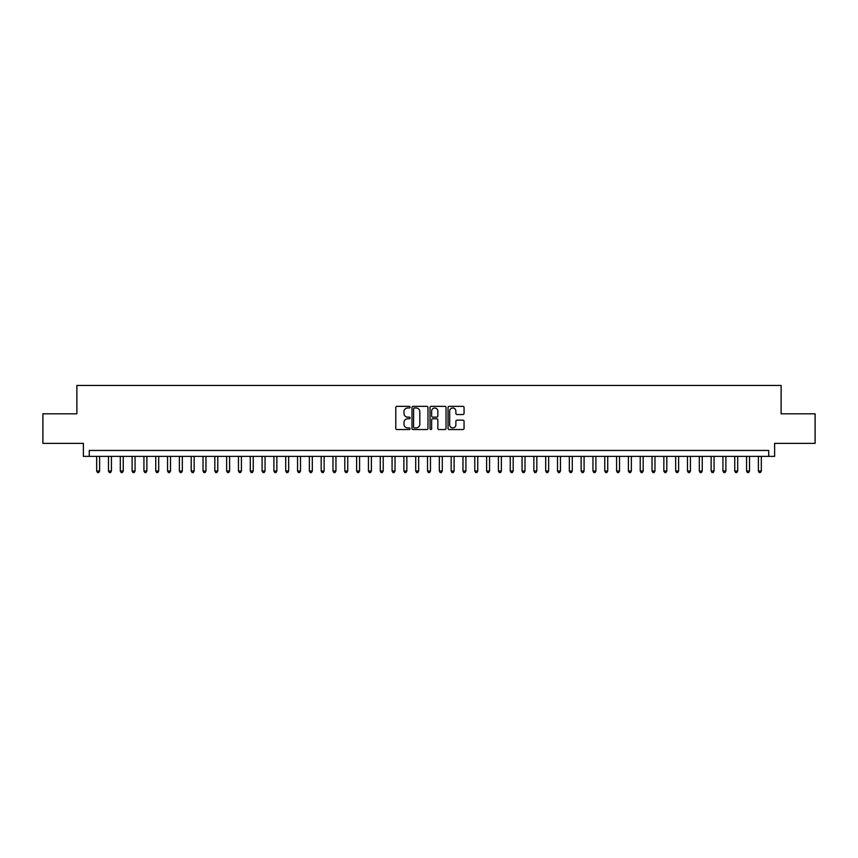 <?xml version="1.0" encoding="UTF-8"?>
<svg xmlns="http://www.w3.org/2000/svg" width="858" height="858" viewBox="0 0 858 858"><rect width="100%" height="100%" fill="white"/><g stroke="black" fill="none" stroke-linecap="round" stroke-linejoin="round"><path stroke-width="1.29" d="M410.092 407.164A0.815 0.815 0 0 0 409.287 406.349L396.954 406.349A1.158 1.158 0 0 0 395.795 407.518L395.795 428.389A1.158 1.158 0 0 0 396.954 429.547L409.287 429.547A0.815 0.815 0 0 0 410.092 428.743A0.815 0.815 0 0 0 409.287 427.928L407.689 427.928A3.711 3.711 0 0 1 403.979 424.217L403.979 422.479A3.711 3.711 0 0 1 407.689 418.768L409.287 418.768A0.815 0.815 0 0 0 410.092 417.953A0.815 0.815 0 0 0 409.287 417.138L407.689 417.138A3.711 3.711 0 0 1 403.979 413.427L403.979 411.69A3.711 3.711 0 0 1 407.689 407.979L409.287 407.979A0.815 0.815 0 0 0 410.092 407.164M462.902 414.532A1.158 1.158 0 0 0 464.06 413.374L464.06 407.518A1.158 1.158 0 0 0 462.902 406.349L449.206 406.349A1.158 1.158 0 0 0 448.048 407.518L448.048 428.389A1.158 1.158 0 0 0 449.206 429.547L462.902 429.547A1.158 1.158 0 0 0 464.06 428.389L464.06 421.31A1.158 1.158 0 0 0 462.902 420.152L457.035 420.152A1.158 1.158 0 0 0 455.877 421.31L455.877 424.828A3.1 3.1 0 0 1 452.777 427.928A3.1 3.1 0 0 1 449.678 424.828L449.678 411.079A3.1 3.1 0 0 1 452.777 407.979A3.1 3.1 0 0 1 455.877 411.079L455.877 413.374A1.158 1.158 0 0 0 457.035 414.532L462.902 414.532M768.725 456.359L774.624 456.359L774.624 443.361L815.1 443.361L815.1 413.813L781.123 413.813L781.123 385.457L76.877 385.457L76.877 413.813L42.9 413.813L42.9 443.361L83.376 443.361L83.376 456.359L768.725 456.359L768.725 450.45L89.275 450.45L89.275 456.359M427.981 407.518A1.158 1.158 0 0 0 426.823 406.349L413.138 406.349A1.158 1.158 0 0 0 411.979 407.518L411.979 428.389A1.158 1.158 0 0 0 413.138 429.547L426.823 429.547A1.158 1.158 0 0 0 427.981 428.389L427.981 407.518M431.177 406.349L444.862 406.349A1.158 1.158 0 0 1 446.021 407.518L446.021 428.389A1.158 1.158 0 0 1 444.862 429.547L439.006 429.547A1.158 1.158 0 0 1 437.848 428.389L437.848 419.927A1.158 1.158 0 0 0 436.679 418.768L432.797 418.768A1.158 1.158 0 0 0 431.638 419.927L431.638 428.743A0.815 0.815 0 0 1 430.823 429.547A0.815 0.815 0 0 1 430.019 428.743L430.019 407.518A1.158 1.158 0 0 1 431.177 406.349M414.414 407.979A0.815 0.815 0 0 0 413.599 408.794L413.599 427.112A0.815 0.815 0 0 0 414.414 427.928L416.098 427.928A3.711 3.711 0 0 0 419.809 424.217L419.809 411.69A3.711 3.711 0 0 0 416.098 407.979L414.414 407.979M437.848 411.143A3.1 3.1 0 0 0 434.738 408.033A3.1 3.1 0 0 0 431.638 411.143L431.638 415.98A1.158 1.158 0 0 0 432.797 417.138L436.679 417.138A1.158 1.158 0 0 0 437.848 415.98L437.848 411.143M96.664 456.359L96.664 471.01L99.614 471.01L99.614 456.359M99.614 471.01L98.734 472.544L97.555 472.544L96.664 471.01M108.483 456.359L108.483 471.01L111.433 471.01L111.433 456.359M111.433 471.01L110.553 472.544L109.363 472.544L108.483 471.01M120.302 456.359L120.302 471.01L123.252 471.01L123.252 456.359M123.252 471.01L122.362 472.544L121.182 472.544L120.302 471.01M132.111 456.359L132.111 471.01L135.071 471.01L135.071 456.359M135.071 471.01L134.18 472.544L133.001 472.544L132.111 471.01M143.929 456.359L143.929 471.01L146.879 471.01L146.879 456.359M146.879 471.01L145.999 472.544L144.82 472.544L143.929 471.01M155.748 456.359L155.748 471.01L158.698 471.01L158.698 456.359M158.698 471.01L157.818 472.544L156.628 472.544L155.748 471.01M167.567 456.359L167.567 471.01L170.517 471.01L170.517 456.359M170.517 471.01L169.627 472.544L168.447 472.544L167.567 471.01M179.376 456.359L179.376 471.01L182.336 471.01L182.336 456.359M182.336 471.01L181.446 472.544L180.266 472.544L179.376 471.01M191.195 456.359L191.195 471.01L194.155 471.01L194.155 456.359M194.155 471.01L193.264 472.544L192.085 472.544L191.195 471.01M203.014 456.359L203.014 471.01L205.963 471.01L205.963 456.359M205.963 471.01L205.083 472.544L203.893 472.544L203.014 471.01M214.832 456.359L214.832 471.01L217.782 471.01L217.782 456.359M217.782 471.01L216.892 472.544L215.712 472.544L214.832 471.01M226.641 456.359L226.641 471.01L229.601 471.01L229.601 456.359M229.601 471.01L228.711 472.544L227.531 472.544L226.641 471.01M238.46 456.359L238.46 471.01L241.42 471.01L241.42 456.359M241.42 471.01L240.53 472.544L239.35 472.544L238.46 471.01M250.279 456.359L250.279 471.01L253.228 471.01L253.228 456.359M253.228 471.01L252.349 472.544L251.169 472.544L250.279 471.01M262.098 456.359L262.098 471.01L265.047 471.01L265.047 456.359M265.047 471.01L264.157 472.544L262.977 472.544L262.098 471.01M273.906 456.359L273.906 471.01L276.866 471.01L276.866 456.359M276.866 471.01L275.976 472.544L274.796 472.544L273.906 471.01M285.725 456.359L285.725 471.01L288.685 471.01L288.685 456.359M288.685 471.01L287.795 472.544L286.615 472.544L285.725 471.01M297.544 456.359L297.544 471.01L300.493 471.01L300.493 456.359M300.493 471.01L299.614 472.544L298.434 472.544L297.544 471.01M309.363 456.359L309.363 471.01L312.312 471.01L312.312 456.359M312.312 471.01L311.422 472.544L310.242 472.544L309.363 471.01M321.171 456.359L321.171 471.01L324.131 471.01L324.131 456.359M324.131 471.01L323.241 472.544L322.061 472.544L321.171 471.01M332.99 456.359L332.99 471.01L335.95 471.01L335.95 456.359M335.95 471.01L335.06 472.544L333.88 472.544L332.99 471.01M344.809 456.359L344.809 471.01L347.758 471.01L347.758 456.359M347.758 471.01L346.879 472.544L345.699 472.544L344.809 471.01M356.628 456.359L356.628 471.01L359.577 471.01L359.577 456.359M359.577 471.01L358.698 472.544L357.507 472.544L356.628 471.01M368.436 456.359L368.436 471.01L371.396 471.01L371.396 456.359M371.396 471.01L370.506 472.544L369.326 472.544L368.436 471.01M380.255 456.359L380.255 471.01L383.215 471.01L383.215 456.359M383.215 471.01L382.325 472.544L381.145 472.544L380.255 471.01M392.074 456.359L392.074 471.01L395.023 471.01L395.023 456.359M395.023 471.01L394.144 472.544L392.964 472.544L392.074 471.01M403.893 456.359L403.893 471.01L406.842 471.01L406.842 456.359M406.842 471.01L405.963 472.544L404.772 472.544L403.893 471.01M415.712 456.359L415.712 471.01L418.661 471.01L418.661 456.359M418.661 471.01L417.771 472.544L416.591 472.544L415.712 471.01M427.52 456.359L427.52 471.01L430.48 471.01L430.48 456.359M430.48 471.01L429.59 472.544L428.41 472.544L427.52 471.01M439.339 456.359L439.339 471.01L442.288 471.01L442.288 456.359M442.288 471.01L441.409 472.544L440.229 472.544L439.339 471.01M451.158 456.359L451.158 471.01L454.107 471.01L454.107 456.359M454.107 471.01L453.228 472.544L452.037 472.544L451.158 471.01M462.977 456.359L462.977 471.01L465.926 471.01L465.926 456.359M465.926 471.01L465.036 472.544L463.856 472.544L462.977 471.01M474.785 456.359L474.785 471.01L477.745 471.01L477.745 456.359M477.745 471.01L476.855 472.544L475.675 472.544L474.785 471.01M486.604 456.359L486.604 471.01L489.564 471.01L489.564 456.359M489.564 471.01L488.674 472.544L487.494 472.544L486.604 471.01M498.423 456.359L498.423 471.01L501.372 471.01L501.372 456.359M501.372 471.01L500.493 472.544L499.302 472.544L498.423 471.01M510.242 456.359L510.242 471.01L513.191 471.01L513.191 456.359M513.191 471.01L512.301 472.544L511.121 472.544L510.242 471.01M522.05 456.359L522.05 471.01L525.01 471.01L525.01 456.359M525.01 471.01L524.12 472.544L522.94 472.544L522.05 471.01M533.869 456.359L533.869 471.01L536.829 471.01L536.829 456.359M536.829 471.01L535.939 472.544L534.759 472.544L533.869 471.01M545.688 456.359L545.688 471.01L548.637 471.01L548.637 456.359M548.637 471.01L547.758 472.544L546.578 472.544L545.688 471.01M557.507 456.359L557.507 471.01L560.456 471.01L560.456 456.359M560.456 471.01L559.566 472.544L558.386 472.544L557.507 471.01M569.315 456.359L569.315 471.01L572.275 471.01L572.275 456.359M572.275 471.01L571.385 472.544L570.205 472.544L569.315 471.01M581.134 456.359L581.134 471.01L584.094 471.01L584.094 456.359M584.094 471.01L583.204 472.544L582.024 472.544L581.134 471.01M592.953 456.359L592.953 471.01L595.902 471.01L595.902 456.359M595.902 471.01L595.023 472.544L593.843 472.544L592.953 471.01M604.772 456.359L604.772 471.01L607.721 471.01L607.721 456.359M607.721 471.01L606.831 472.544L605.651 472.544L604.772 471.01M616.58 456.359L616.58 471.01L619.54 471.01L619.54 456.359M619.54 471.01L618.65 472.544L617.47 472.544L616.58 471.01M628.399 456.359L628.399 471.01L631.359 471.01L631.359 456.359M631.359 471.01L630.469 472.544L629.289 472.544L628.399 471.01M640.218 456.359L640.218 471.01L643.168 471.01L643.168 456.359M643.168 471.01L642.288 472.544L641.108 472.544L640.218 471.01M652.037 456.359L652.037 471.01L654.986 471.01L654.986 456.359M654.986 471.01L654.107 472.544L652.917 472.544L652.037 471.01M663.845 456.359L663.845 471.01L666.805 471.01L666.805 456.359M666.805 471.01L665.915 472.544L664.736 472.544L663.845 471.01M675.664 456.359L675.664 471.01L678.624 471.01L678.624 456.359M678.624 471.01L677.734 472.544L676.554 472.544L675.664 471.01M687.483 456.359L687.483 471.01L690.433 471.01L690.433 456.359M690.433 471.01L689.553 472.544L688.373 472.544L687.483 471.01M699.302 456.359L699.302 471.01L702.252 471.01L702.252 456.359M702.252 471.01L701.372 472.544L700.182 472.544L699.302 471.01M711.121 456.359L711.121 471.01L714.07 471.01L714.07 456.359M714.07 471.01L713.18 472.544L712.001 472.544L711.121 471.01M722.929 456.359L722.929 471.01L725.889 471.01L725.889 456.359M725.889 471.01L724.999 472.544L723.82 472.544L722.929 471.01M734.748 456.359L734.748 471.01L737.698 471.01L737.698 456.359M737.698 471.01L736.818 472.544L735.638 472.544L734.748 471.01M746.567 456.359L746.567 471.01L749.517 471.01L749.517 456.359M749.517 471.01L748.637 472.544L747.447 472.544L746.567 471.01M758.386 456.359L758.386 471.01L761.336 471.01L761.336 456.359M761.336 471.01L760.445 472.544L759.266 472.544L758.386 471.01"/></g></svg>
